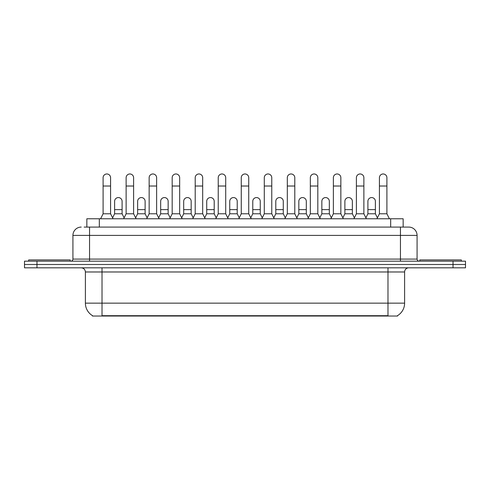 <?xml version="1.0" encoding="UTF-8"?>
<svg xmlns="http://www.w3.org/2000/svg" width="490" height="490" viewBox="0 0 490 490"><rect width="100%" height="100%" fill="white"/><g stroke="black" fill="none" stroke-linecap="round" stroke-linejoin="round"><path stroke-width="0.73" d="M86.853 227.084L86.853 218.773L403.148 218.773L403.148 227.084M397.543 315.627L397.543 316.032L92.457 316.032L92.457 315.627M92.579 315.701A14.547 14.547 0 0 1 85.395 303.151L102.018 303.151L102.018 315.701L387.982 315.701L387.982 303.151L404.605 303.151L404.605 271.975A4.159 4.159 0 0 1 408.764 267.822M85.395 303.151L85.395 271.975C85.144 269.451 83.759 268.067 81.236 267.822M397.421 315.701A14.547 14.547 0 0 0 404.605 303.151M36.971 261.17L465.5 261.17L465.5 264.496L24.5 264.496L24.5 267.822L36.971 267.822L36.971 264.496L24.5 264.496L24.5 261.17L36.971 261.17L36.971 264.496L465.5 264.496L465.5 267.822L36.971 267.822M84.335 227.084L408.636 227.084M84.145 227.084L89.547 227.084L89.547 235.396L72.924 235.396L72.924 259.088A2.076 2.076 0 0 1 70.842 261.17M81.236 227.084A8.312 8.312 0 0 0 72.924 235.396M408.764 227.084A8.312 8.312 0 0 1 417.076 235.396L417.076 259.088C417.186 260.343 417.884 261.035 419.158 261.17M100.603 218.773L103.096 213.787L110.581 213.787L113.074 218.773M110.581 213.787L110.581 177.705A3.742 3.742 0 0 0 106.838 173.968A3.742 3.742 0 0 1 107.077 173.975M103.096 213.787L103.096 186.022L110.581 186.022M103.096 186.022L103.096 177.705A3.742 3.742 0 0 1 106.838 173.968M112.596 217.817L114.611 213.787L122.096 213.787L124.111 217.817M122.096 213.787L122.096 201.317A3.742 3.742 0 0 0 118.586 197.58A3.742 3.742 0 0 1 122.096 201.317M114.611 213.787L114.611 209.628L122.096 209.628M114.611 209.628L114.611 201.317A3.742 3.742 0 0 1 118.586 197.58M123.633 218.773L126.126 213.787L133.605 213.787L136.104 218.773M133.605 213.787L133.605 177.705A3.742 3.742 0 0 0 129.868 173.968A3.742 3.742 0 0 1 130.101 173.975M126.126 213.787L126.126 186.022L133.605 186.022M126.126 186.022L126.126 177.705A3.742 3.742 0 0 1 129.868 173.968M146.657 218.773L149.15 213.787L156.635 213.787L159.128 218.773M156.635 213.787L156.635 177.705A3.742 3.742 0 0 0 152.892 173.968A3.742 3.742 0 0 1 153.125 173.975M149.15 213.787L149.15 186.022L156.635 186.022M149.15 186.022L149.15 177.705A3.742 3.742 0 0 1 152.892 173.968M169.687 218.773L172.18 213.787L179.659 213.787L182.151 218.773M179.659 213.787L179.659 177.705A3.742 3.742 0 0 0 175.922 173.968A3.742 3.742 0 0 1 176.155 173.975M172.18 213.787L172.18 186.022L179.659 186.022M172.18 186.022L172.18 177.705A3.742 3.742 0 0 1 175.922 173.968M192.711 218.773L195.204 213.787L202.689 213.787L205.181 218.773M202.689 213.787L202.689 177.705A3.742 3.742 0 0 0 198.946 173.968A3.742 3.742 0 0 1 199.179 173.975M195.204 213.787L195.204 186.022L202.689 186.022M195.204 186.022L195.204 177.705A3.742 3.742 0 0 1 198.946 173.968M135.626 217.817L137.641 213.787L145.12 213.787L147.135 217.817M145.12 213.787L145.12 201.317A3.742 3.742 0 0 0 141.616 197.58A3.742 3.742 0 0 1 145.12 201.317M137.641 213.787L137.641 209.628L145.12 209.628M137.641 209.628L137.641 201.317A3.742 3.742 0 0 1 141.616 197.58M158.65 217.817L160.665 213.787L168.15 213.787L170.165 217.817M168.15 213.787L168.15 201.317A3.742 3.742 0 0 0 164.64 197.58A3.742 3.742 0 0 1 168.15 201.317M160.665 213.787L160.665 209.628L168.15 209.628M160.665 209.628L160.665 201.317A3.742 3.742 0 0 1 164.64 197.58M181.674 217.817L183.695 213.787L191.174 213.787L193.189 217.817M191.174 213.787L191.174 201.317A3.742 3.742 0 0 0 187.67 197.58A3.742 3.742 0 0 1 191.174 201.317M183.695 213.787L183.695 209.628L191.174 209.628M183.695 209.628L183.695 201.317A3.742 3.742 0 0 1 187.67 197.58M70.223 261.17L70.223 259.921L28.659 259.921L28.659 261.17M461.341 261.17L461.341 259.921L419.777 259.921L419.777 261.17M215.741 218.773L218.234 213.787L225.712 213.787L228.205 218.773M225.712 213.787L225.712 177.705A3.742 3.742 0 0 0 221.976 173.968A3.742 3.742 0 0 1 222.209 173.975M218.234 213.787L218.234 186.022L225.712 186.022M218.234 186.022L218.234 177.705A3.742 3.742 0 0 1 221.976 173.968M238.765 218.773L241.258 213.787L248.742 213.787L251.235 218.773M248.742 213.787L248.742 177.705A3.742 3.742 0 0 0 245 173.968A3.742 3.742 0 0 1 245.233 173.975M241.258 213.787L241.258 186.022L248.742 186.022M241.258 186.022L241.258 177.705A3.742 3.742 0 0 1 245 173.968M261.795 218.773L264.288 213.787L271.766 213.787L274.259 218.773M271.766 213.787L271.766 177.705A3.742 3.742 0 0 0 268.024 173.968A3.742 3.742 0 0 1 268.263 173.975M264.288 213.787L264.288 186.022L271.766 186.022M264.288 186.022L264.288 177.705A3.742 3.742 0 0 1 268.024 173.968M204.704 217.817L206.719 213.787L214.204 213.787L216.219 217.817M214.204 213.787L214.204 201.317A3.742 3.742 0 0 0 210.694 197.58A3.742 3.742 0 0 1 214.204 201.317M206.719 213.787L206.719 209.628L214.204 209.628M206.719 209.628L206.719 201.317A3.742 3.742 0 0 1 210.694 197.58M227.728 217.817L229.749 213.787L237.227 213.787L239.243 217.817M237.227 213.787L237.227 201.317A3.742 3.742 0 0 0 233.724 197.58A3.742 3.742 0 0 1 237.227 201.317M229.749 213.787L229.749 209.628L237.227 209.628M229.749 209.628L229.749 201.317A3.742 3.742 0 0 1 233.724 197.58M250.757 217.817L252.773 213.787L260.251 213.787L262.273 217.817M260.251 213.787L260.251 201.317A3.742 3.742 0 0 0 256.748 197.58A3.742 3.742 0 0 1 260.251 201.317M252.773 213.787L252.773 209.628L260.251 209.628M252.773 209.628L252.773 201.317A3.742 3.742 0 0 1 256.748 197.58M284.819 218.773L287.312 213.787L294.796 213.787L297.289 218.773M294.796 213.787L294.796 177.705A3.742 3.742 0 0 0 291.054 173.968A3.742 3.742 0 0 1 291.287 173.975M287.312 213.787L287.312 186.022L294.796 186.022M287.312 186.022L287.312 177.705A3.742 3.742 0 0 1 291.054 173.968M307.849 218.773L310.342 213.787L317.82 213.787L320.313 218.773M317.82 213.787L317.82 177.705A3.742 3.742 0 0 0 314.078 173.968A3.742 3.742 0 0 1 314.317 173.975M310.342 213.787L310.342 186.022L317.82 186.022M310.342 186.022L310.342 177.705A3.742 3.742 0 0 1 314.078 173.968M330.873 218.773L333.365 213.787L340.85 213.787L343.343 218.773M340.85 213.787L340.85 177.705A3.742 3.742 0 0 0 337.108 173.968A3.742 3.742 0 0 1 337.341 173.975M333.365 213.787L333.365 186.022L340.85 186.022M333.365 186.022L333.365 177.705A3.742 3.742 0 0 1 337.108 173.968M353.896 218.773L356.395 213.787L363.874 213.787L366.367 218.773M363.874 213.787L363.874 177.705A3.742 3.742 0 0 0 360.132 173.968A3.742 3.742 0 0 1 360.371 173.975M356.395 213.787L356.395 186.022L363.874 186.022M356.395 186.022L356.395 177.705A3.742 3.742 0 0 1 360.132 173.968M376.926 218.773L379.419 213.787L386.904 213.787L389.397 218.773M386.904 213.787L386.904 177.705A3.742 3.742 0 0 0 383.162 173.968A3.742 3.742 0 0 1 383.394 173.975M379.419 213.787L379.419 186.022L386.904 186.022M379.419 186.022L379.419 177.705A3.742 3.742 0 0 1 383.162 173.968M273.781 217.817L275.796 213.787L283.281 213.787L285.296 217.817M283.281 213.787L283.281 201.317A3.742 3.742 0 0 0 279.778 197.58A3.742 3.742 0 0 1 283.281 201.317M275.796 213.787L275.796 209.628L283.281 209.628M275.796 209.628L275.796 201.317A3.742 3.742 0 0 1 279.778 197.58M296.811 217.817L298.827 213.787L306.305 213.787L308.326 217.817M306.305 213.787L306.305 201.317A3.742 3.742 0 0 0 302.802 197.58A3.742 3.742 0 0 1 306.305 201.317M298.827 213.787L298.827 209.628L306.305 209.628M298.827 209.628L298.827 201.317A3.742 3.742 0 0 1 302.802 197.58M319.835 217.817L321.85 213.787L329.335 213.787L331.35 217.817M329.335 213.787L329.335 201.317A3.742 3.742 0 0 0 325.832 197.58A3.742 3.742 0 0 1 329.335 201.317M321.85 213.787L321.85 209.628L329.335 209.628M321.85 209.628L321.85 201.317A3.742 3.742 0 0 1 325.832 197.58M342.865 217.817L344.88 213.787L352.359 213.787L354.374 217.817M352.359 213.787L352.359 201.317A3.742 3.742 0 0 0 348.856 197.58A3.742 3.742 0 0 1 352.359 201.317M344.88 213.787L344.88 209.628L352.359 209.628M344.88 209.628L344.88 201.317A3.742 3.742 0 0 1 348.856 197.58M365.889 217.817L367.904 213.787L375.389 213.787L377.404 217.817M375.389 213.787L375.389 201.317A3.742 3.742 0 0 0 371.879 197.58A3.742 3.742 0 0 1 375.389 201.317M367.904 213.787L367.904 209.628L375.389 209.628M367.904 209.628L367.904 201.317A3.742 3.742 0 0 1 371.879 197.58M386.322 316.032L386.322 315.627M103.678 316.032L103.678 315.627M99.323 227.084L99.323 218.773M390.677 227.084L390.677 218.773M387.982 267.822L387.982 271.975L85.395 271.975M404.605 271.975L387.982 271.975L387.982 303.151L102.018 303.151L102.018 267.822M453.03 267.822L453.03 261.17M89.547 261.17L89.547 259.088L417.076 259.088M72.924 259.088L89.547 259.088L89.547 235.396L400.452 235.396L400.452 261.17M417.076 235.396L400.452 235.396L400.452 227.084"/></g></svg>
